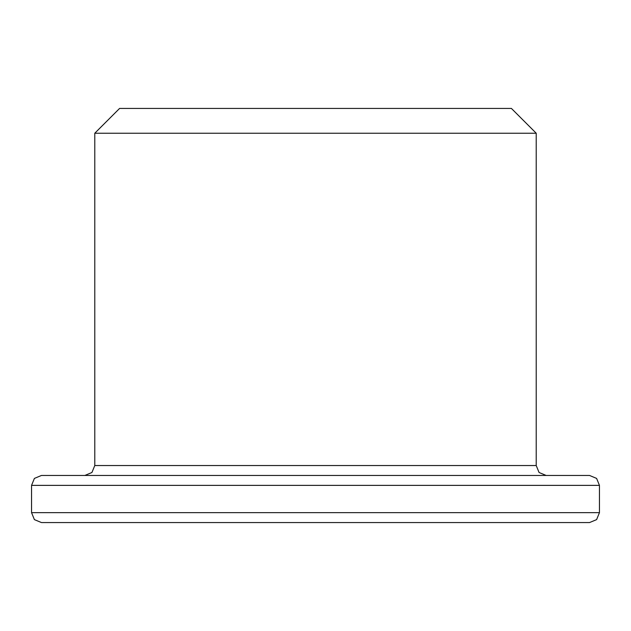 <?xml version="1.0" encoding="UTF-8"?>
<svg xmlns="http://www.w3.org/2000/svg" width="631" height="631" viewBox="0 0 631 631"><rect width="100%" height="100%" fill="white"/><g stroke="black" fill="none" stroke-linecap="round" stroke-linejoin="round"><path stroke-width="0.95" d="M119.59 108.429L511.41 108.429L536.216 133.228L94.784 133.228L119.59 108.429M599.45 512.656L596.603 519.613L589.528 522.571L41.472 522.571L34.397 519.613L31.55 512.656L599.45 512.656L599.45 485.373L31.55 485.373L34.397 478.416L41.472 475.451L589.528 475.451L596.603 478.416L599.45 485.373M315.5 522.571L114.629 522.571M94.784 133.228L94.784 465.536L91.937 472.493L84.869 475.451L91.937 472.493L94.784 465.536L91.937 472.493L84.869 475.451L91.937 472.493L94.784 465.536L536.216 465.536L539.063 472.493L546.13 475.451M31.55 485.373L31.55 512.656L34.397 519.613L41.472 522.571L34.397 519.613L31.55 512.656L34.397 519.613L41.472 522.571M536.216 465.536L536.216 133.228"/></g></svg>
